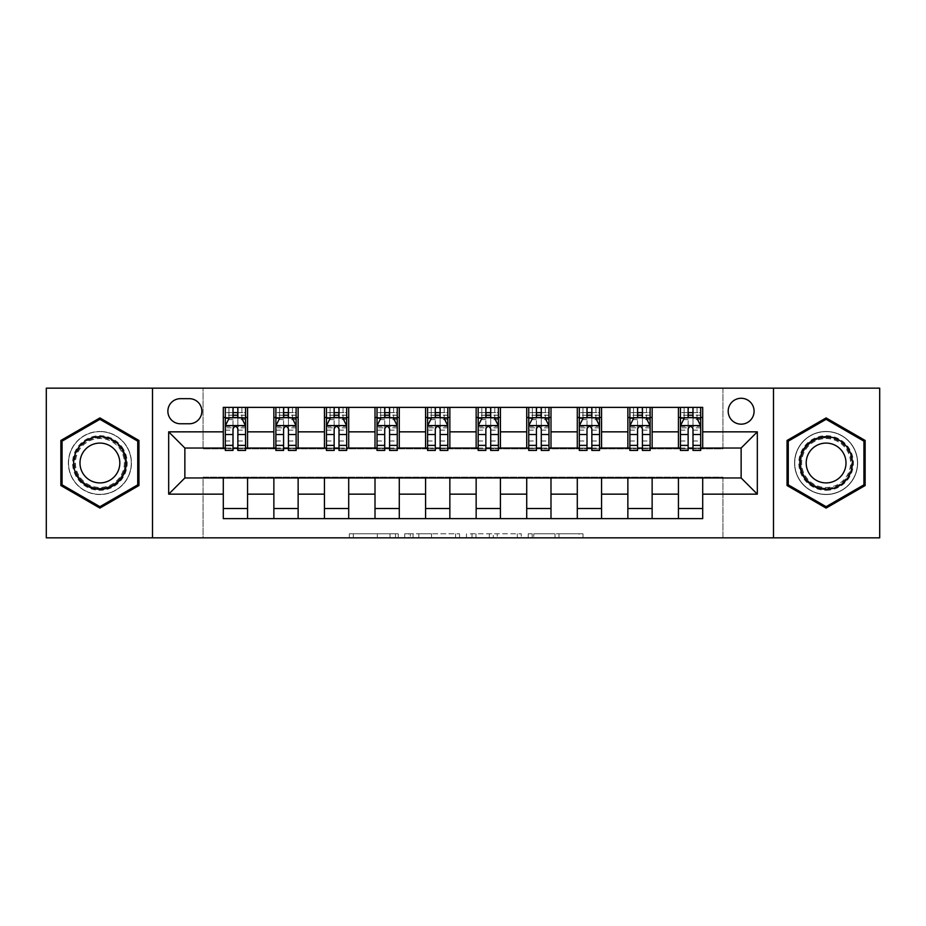 <?xml version="1.0" encoding="UTF-8"?>
<svg xmlns="http://www.w3.org/2000/svg" width="926" height="926" viewBox="0 0 926 926"><rect width="100%" height="100%" fill="white"/><g stroke="black" fill="none" stroke-linecap="round" stroke-linejoin="round"><path stroke-width="0.69" stroke-dasharray="4.63 3.47" d="M398.273 537.844L353.304 537.844L398.273 537.844L398.273 533.804L377.322 533.804L377.322 537.844L377.322 533.804L398.273 533.804L398.273 537.844L398.273 533.804L377.322 533.804L377.322 537.844L377.322 533.804L398.273 533.804L353.304 533.804L398.273 533.804M826.096 431.447A31.553 31.553 0 0 0 794.543 463A31.553 31.553 0 0 0 826.096 494.553A31.553 31.553 0 0 0 857.65 463A31.553 31.553 0 0 0 826.096 431.447A31.553 31.553 0 0 0 794.543 463A31.553 31.553 0 0 0 826.096 494.553A31.553 31.553 0 0 0 857.65 463A31.553 31.553 0 0 0 826.096 431.447M741.136 398.273A12.941 12.941 0 0 0 728.195 411.213A12.941 12.941 0 0 0 741.136 424.166A12.941 12.941 0 0 0 754.088 411.213A12.941 12.941 0 0 0 741.136 398.273M99.904 494.553A31.553 31.553 0 0 1 68.35 463A31.553 31.553 0 0 1 99.904 431.447A31.553 31.553 0 0 0 68.35 463A31.553 31.553 0 0 0 99.904 494.553A31.553 31.553 0 0 0 131.457 463A31.553 31.553 0 0 0 99.904 431.447A31.553 31.553 0 0 1 131.457 463A31.553 31.553 0 0 1 99.904 494.553M579.051 537.844L532.195 537.844L579.051 537.844L579.051 533.804L559.003 533.804L583.021 533.804L583.021 537.844L583.021 533.804L532.195 533.804L583.021 533.804L583.021 537.844L583.021 533.804L579.051 533.804L579.051 537.844M555.033 537.844L533.781 537.844L555.033 537.844L555.033 533.804L559.003 533.804L555.033 533.804L555.033 537.844L555.033 533.804L533.781 533.804L533.781 537.844L533.781 533.804L555.033 533.804L555.033 537.844M528.225 537.844L532.195 537.844L528.225 537.844L528.225 533.804L532.195 533.804L528.225 533.804L528.225 537.844M349.334 537.844L353.304 537.844L349.334 537.844L349.334 533.804L353.304 533.804L349.334 533.804L349.334 537.844M46.3 537.844L203.072 537.844L203.072 477.156L722.928 477.156L722.928 537.844L203.072 537.844L203.072 477.156L722.928 477.156L722.928 537.844L879.7 537.844L879.7 388.156L722.928 388.156L722.928 448.844L203.072 448.844L203.072 388.156L722.928 388.156L722.928 448.844L203.072 448.844L203.072 388.156L46.3 388.156L46.3 537.844M459.527 537.844L455.557 537.844L459.527 537.844L459.527 533.804L459.527 537.844M408.69 537.844L455.557 537.844L404.72 537.844L408.69 537.844L408.69 533.804L459.527 533.804L404.72 533.804L404.72 537.844L404.72 533.804L408.69 533.804L408.69 537.844M470.443 537.844L521.28 537.844L466.472 537.844L470.443 537.844L470.443 533.804L521.28 533.804L521.28 537.844L521.28 533.804L497.25 533.804L497.25 537.844M223.293 508.513L247.566 508.513L247.566 518.629L223.293 518.629L223.293 477.966M273.864 518.629L273.864 508.513L298.137 508.513L298.137 518.629L247.566 518.629M324.436 518.629L324.436 508.513L348.708 508.513L348.708 518.629L298.137 518.629M375.007 518.629L375.007 508.513L399.28 508.513L399.28 518.629L348.708 518.629M425.578 518.629L425.578 508.513L449.851 508.513L449.851 518.629L399.28 518.629M476.149 518.629L476.149 508.513L500.422 508.513L500.422 518.629L449.851 518.629M526.72 518.629L526.72 508.513L550.993 508.513L550.993 518.629L500.422 518.629M577.292 518.629L577.292 508.513L601.564 508.513L601.564 518.629L550.993 518.629M627.863 518.629L627.863 508.513L652.135 508.513L652.135 518.629L601.564 518.629M678.434 518.629L678.434 508.513L702.707 508.513L702.707 518.629L652.135 518.629M223.293 407.371L247.566 407.371L247.566 417.487L223.293 417.487L223.293 407.371M273.864 407.371L298.137 407.371L298.137 417.487L273.864 417.487L273.864 407.371L247.566 407.371M324.436 407.371L348.708 407.371L348.708 417.487L324.436 417.487L324.436 407.371L298.137 407.371M375.007 407.371L399.28 407.371L399.28 417.487L375.007 417.487L375.007 407.371L348.708 407.371M425.578 407.371L449.851 407.371L449.851 417.487L425.578 417.487L425.578 407.371L399.28 407.371M476.149 407.371L500.422 407.371L500.422 417.487L476.149 417.487L476.149 407.371L449.851 407.371M526.72 407.371L550.993 407.371L550.993 417.487L526.72 417.487L526.72 407.371L500.422 407.371M577.292 407.371L601.564 407.371L601.564 417.487L577.292 417.487L577.292 407.371L550.993 407.371M627.863 407.371L652.135 407.371L652.135 417.487L627.863 417.487L627.863 407.371L601.564 407.371M678.434 407.371L702.707 407.371L702.707 417.487L678.434 417.487L678.434 407.371L652.135 407.371M184.864 448.034L184.864 477.966L741.136 477.966L741.136 448.034L184.864 448.034M680.448 448.034L688.134 448.034M692.995 448.034L700.681 448.034M629.877 448.034L637.574 448.034M642.424 448.034L650.11 448.034M579.317 448.034L587.003 448.034M591.853 448.034L599.539 448.034M528.746 448.034L536.432 448.034M541.282 448.034L548.968 448.034M478.175 448.034L485.861 448.034M490.711 448.034L498.396 448.034M427.604 448.034L435.289 448.034M440.139 448.034L447.825 448.034M377.032 448.034L384.718 448.034M389.568 448.034L397.254 448.034M326.461 448.034L334.147 448.034M338.997 448.034L346.683 448.034M275.89 448.034L283.576 448.034M288.426 448.034L296.123 448.034M225.319 448.034L233.005 448.034M237.866 448.034L245.552 448.034M223.293 448.034L223.293 417.487M247.566 448.034L247.566 417.487M237.866 417.487L233.005 417.487M247.566 508.513L247.566 477.966M273.864 448.034L273.864 417.487M298.137 448.034L298.137 417.487M288.426 417.487L283.576 417.487M298.137 508.513L298.137 477.966M273.864 508.513L273.864 477.966M324.436 508.513L324.436 477.966M348.708 508.513L348.708 477.966M324.436 448.034L324.436 417.487M348.708 448.034L348.708 417.487M338.997 417.487L334.147 417.487M375.007 508.513L375.007 477.966M399.28 508.513L399.28 477.966M375.007 448.034L375.007 417.487M399.28 448.034L399.28 417.487M389.568 417.487L384.718 417.487M425.578 508.513L425.578 477.966M449.851 508.513L449.851 477.966M425.578 448.034L425.578 417.487M449.851 448.034L449.851 417.487M440.139 417.487L435.289 417.487M476.149 508.513L476.149 477.966M500.422 508.513L500.422 477.966M476.149 448.034L476.149 417.487M500.422 448.034L500.422 417.487M490.711 417.487L485.861 417.487M526.72 508.513L526.72 477.966M550.993 508.513L550.993 477.966M526.72 448.034L526.72 417.487M550.993 448.034L550.993 417.487M541.282 417.487L536.432 417.487M577.292 508.513L577.292 477.966M601.564 508.513L601.564 477.966M577.292 448.034L577.292 417.487M601.564 448.034L601.564 417.487M591.853 417.487L587.003 417.487M627.863 508.513L627.863 477.966M652.135 508.513L652.135 477.966M627.863 448.034L627.863 417.487M652.135 448.034L652.135 417.487M642.424 417.487L637.574 417.487M678.434 508.513L678.434 477.966M702.707 508.513L702.707 477.966M678.434 448.034L678.434 417.487M702.707 448.034L702.707 417.487M692.995 417.487L688.134 417.487M180.408 398.678A12.536 12.536 0 0 0 167.872 411.213A12.536 12.536 0 0 0 180.408 423.761L189.309 423.761A12.536 12.536 0 0 0 201.856 411.213A12.536 12.536 0 0 0 189.309 398.678L180.408 398.678M152.501 537.844L152.501 388.156M773.499 388.156L773.499 537.844M60.861 485.537L99.904 508.085L138.946 485.537L138.946 440.463L99.904 417.915L60.861 440.463L60.861 485.537M865.139 485.537L865.139 440.463L826.096 417.915L787.054 440.463L787.054 485.537L826.096 508.085L865.139 485.537M413.065 537.844L418.818 537.844L413.065 537.844L413.065 533.804L410.287 533.804L410.287 537.844L410.287 533.804L418.818 533.804L413.065 533.804L413.065 537.844M418.818 537.844L431.528 537.844L418.818 537.844L418.818 533.804L431.528 533.804L431.528 537.844L431.528 533.804L418.818 533.804L418.818 537.844M470.443 533.804L493.28 533.804L493.28 537.844L493.28 533.804L489.31 533.804L493.28 533.804L493.28 537.844L493.28 533.804L497.25 533.804M472.029 533.804L472.029 537.844L472.029 533.804M466.472 533.804L466.472 537.844L466.472 533.804M225.319 407.371L225.319 417.487L225.319 412.637L233.005 412.637L233.005 407.371L245.552 407.371L233.005 407.371M225.319 425.775L225.319 445.198L225.319 425.775L229.37 417.684L241.501 417.684L245.552 425.775L245.552 445.198L245.552 425.775M225.319 450.464L225.319 412.637L245.552 412.637L245.552 417.487L245.552 407.371M245.552 450.464L245.552 412.637L237.866 412.637L237.866 407.371M233.005 450.464L233.005 427.824L225.319 427.824M225.319 426.411L233.005 426.411L233.005 445.198L233.005 428.819C234.625 425.752 236.234 425.752 237.866 428.819L237.866 445.198L237.866 426.411L245.552 426.411M228.965 407.371L241.906 407.371L228.965 407.371L228.965 417.487L241.906 417.487L228.965 417.487L228.965 407.371M233.005 412.637L233.005 427.824M245.552 427.824L237.866 427.824L237.866 412.637M233.005 426.411L233.005 417.684M237.866 417.684L237.866 426.411M237.866 427.824L237.866 450.464M225.319 417.487L245.552 417.487M241.906 407.371L241.906 417.487L241.906 407.371M275.89 407.371L275.89 417.487L275.89 412.637L283.576 412.637L283.576 407.371L296.123 407.371L283.576 407.371M275.89 425.775L275.89 445.198L275.89 425.775L279.93 417.684L292.072 417.684L296.123 425.775L296.123 445.198L296.123 425.775M275.89 450.464L275.89 412.637L296.123 412.637L296.123 417.487L296.123 407.371M296.123 450.464L296.123 412.637L288.426 412.637L288.426 407.371M283.576 450.464L283.576 427.824L275.89 427.824M275.89 426.411L283.576 426.411L283.576 445.198L283.576 428.819C285.196 425.752 286.805 425.752 288.426 428.819L288.426 445.198L288.426 426.411L296.123 426.411M279.536 407.371L292.477 407.371L279.536 407.371L279.536 417.487L292.477 417.487L279.536 417.487L279.536 407.371M283.576 412.637L283.576 427.824M296.123 427.824L288.426 427.824L288.426 412.637M283.576 426.411L283.576 417.684M288.426 417.684L288.426 426.411M288.426 427.824L288.426 450.464M275.89 417.487L296.123 417.487M292.477 407.371L292.477 417.487L292.477 407.371M326.461 407.371L326.461 417.487L326.461 412.637L334.147 412.637L334.147 407.371L346.683 407.371L334.147 407.371M326.461 425.775L326.461 445.198L326.461 425.775L330.501 417.684L342.643 417.684L346.683 425.775L346.683 445.198L346.683 425.775M326.461 450.464L326.461 412.637L346.683 412.637L346.683 417.487L346.683 407.371M346.683 450.464L346.683 412.637L338.997 412.637L338.997 407.371M334.147 450.464L334.147 427.824L326.461 427.824M326.461 426.411L334.147 426.411L334.147 445.198L334.147 428.819C335.756 425.752 337.377 425.752 338.997 428.819L338.997 445.198L338.997 426.411L346.683 426.411M330.096 407.371L343.048 407.371L330.096 407.371L330.096 417.487L343.048 417.487L330.096 417.487L330.096 407.371M334.147 412.637L334.147 427.824M346.683 427.824L338.997 427.824L338.997 412.637M334.147 426.411L334.147 417.684M338.997 417.684L338.997 426.411M338.997 427.824L338.997 450.464M326.461 417.487L346.683 417.487M343.048 407.371L343.048 417.487L343.048 407.371M377.032 407.371L377.032 417.487L377.032 412.637L384.718 412.637L384.718 407.371L397.254 407.371L384.718 407.371M377.032 425.775L377.032 445.198L377.032 425.775L381.072 417.684L393.214 417.684L397.254 425.775L397.254 445.198L397.254 425.775M377.032 450.464L377.032 412.637L397.254 412.637L397.254 417.487L397.254 407.371M397.254 450.464L397.254 412.637L389.568 412.637L389.568 407.371M384.718 450.464L384.718 427.824L377.032 427.824M377.032 426.411L384.718 426.411L384.718 445.198L384.718 428.819C386.327 425.752 387.948 425.752 389.568 428.819L389.568 445.198L389.568 426.411L397.254 426.411M380.667 407.371L393.619 407.371L380.667 407.371L380.667 417.487L393.619 417.487L380.667 417.487L380.667 407.371M384.718 412.637L384.718 427.824M397.254 427.824L389.568 427.824L389.568 412.637M384.718 426.411L384.718 417.684M389.568 417.684L389.568 426.411M389.568 427.824L389.568 450.464M377.032 417.487L397.254 417.487M393.619 407.371L393.619 417.487L393.619 407.371M427.604 407.371L427.604 417.487L427.604 412.637L435.289 412.637L435.289 407.371L447.825 407.371L435.289 407.371M427.604 425.775L427.604 445.198L427.604 425.775L431.643 417.684L443.785 417.684L447.825 425.775L447.825 445.198L447.825 425.775M427.604 450.464L427.604 412.637L447.825 412.637L447.825 417.487L447.825 407.371M447.825 450.464L447.825 412.637L440.139 412.637L440.139 407.371M435.289 450.464L435.289 427.824L427.604 427.824M427.604 426.411L435.289 426.411L435.289 445.198L435.289 428.819C436.898 425.752 438.519 425.752 440.139 428.819L440.139 445.198L440.139 426.411L447.825 426.411M431.238 407.371L444.191 407.371L431.238 407.371L431.238 417.487L444.191 417.487L431.238 417.487L431.238 407.371M435.289 412.637L435.289 427.824M447.825 427.824L440.139 427.824L440.139 412.637M435.289 426.411L435.289 417.684M440.139 417.684L440.139 426.411M440.139 427.824L440.139 450.464M427.604 417.487L447.825 417.487M444.191 407.371L444.191 417.487L444.191 407.371M123.552 449.341A27.305 27.305 0 0 0 86.245 439.352A27.305 27.305 0 0 0 76.256 476.659A27.305 27.305 0 0 0 113.562 486.648A27.305 27.305 0 0 0 123.552 449.341M78.004 475.64A25.28 25.28 0 0 1 87.264 441.1A25.28 25.28 0 0 1 121.804 450.36A25.28 25.28 0 0 0 87.264 441.1A25.28 25.28 0 0 0 78.004 475.64A25.28 25.28 0 0 0 112.544 484.9A25.28 25.28 0 0 0 121.804 450.36A25.28 25.28 0 0 1 112.544 484.9A25.28 25.28 0 0 1 78.004 475.64A25.28 25.28 0 0 0 112.544 484.9A25.28 25.28 0 0 0 121.804 450.36M117.151 453.045A19.909 19.909 0 0 0 89.949 445.753A19.909 19.909 0 0 0 82.657 472.954A19.909 19.909 0 0 0 109.858 480.247A19.909 19.909 0 0 0 117.151 453.045M127.059 447.327A31.357 31.357 0 0 1 115.576 490.155A31.357 31.357 0 0 1 72.749 478.673A31.357 31.357 0 0 1 84.231 435.845A31.357 31.357 0 0 1 127.059 447.327A31.357 31.357 0 0 1 115.576 490.155A31.357 31.357 0 0 1 72.749 478.673A31.357 31.357 0 0 1 84.231 435.845A31.357 31.357 0 0 1 127.059 447.327M99.904 506.684L62.077 484.842L62.077 441.158L99.904 419.316L137.731 441.158L137.731 484.842L99.904 506.684M826.096 490.305A27.305 27.305 0 0 0 853.402 463A27.305 27.305 0 0 0 826.096 435.695A27.305 27.305 0 0 0 798.791 463A27.305 27.305 0 0 0 826.096 490.305M826.096 437.72A25.28 25.28 0 0 1 851.376 463A25.28 25.28 0 0 1 826.096 488.28A25.28 25.28 0 0 0 851.376 463A25.28 25.28 0 0 0 826.096 437.72A25.28 25.28 0 0 0 800.805 463A25.28 25.28 0 0 0 826.096 488.28A25.28 25.28 0 0 1 800.805 463A25.28 25.28 0 0 1 826.096 437.72A25.28 25.28 0 0 0 800.805 463A25.28 25.28 0 0 0 826.096 488.28M826.096 482.909A19.909 19.909 0 0 0 846.005 463A19.909 19.909 0 0 0 826.096 443.091A19.909 19.909 0 0 0 806.187 463A19.909 19.909 0 0 0 826.096 482.909M826.096 494.357A31.357 31.357 0 0 1 794.74 463A31.357 31.357 0 0 1 826.096 431.643A31.357 31.357 0 0 1 857.453 463A31.357 31.357 0 0 1 826.096 494.357A31.357 31.357 0 0 1 794.74 463A31.357 31.357 0 0 1 826.096 431.643A31.357 31.357 0 0 1 857.453 463A31.357 31.357 0 0 1 826.096 494.357M788.269 441.158L826.096 419.316L863.923 441.158L863.923 484.842L826.096 506.684L788.269 484.842L788.269 441.158M478.175 407.371L478.175 417.487L478.175 412.637L485.861 412.637L485.861 407.371L498.396 407.371L485.861 407.371M478.175 425.775L478.175 445.198L478.175 425.775L482.214 417.684L494.357 417.684L498.396 425.775L498.396 445.198L498.396 425.775M478.175 450.464L478.175 412.637L498.396 412.637L498.396 417.487L498.396 407.371M498.396 450.464L498.396 412.637L490.711 412.637L490.711 407.371M485.861 450.464L485.861 427.824L478.175 427.824M478.175 426.411L485.861 426.411L485.861 445.198L485.861 428.819C487.47 425.752 489.09 425.752 490.711 428.819L490.711 445.198L490.711 426.411L498.396 426.411M481.809 407.371L494.762 407.371L481.809 407.371L481.809 417.487L494.762 417.487L481.809 417.487L481.809 407.371M485.861 412.637L485.861 427.824M498.396 427.824L490.711 427.824L490.711 412.637M485.861 426.411L485.861 417.684M490.711 417.684L490.711 426.411M490.711 427.824L490.711 450.464M478.175 417.487L498.396 417.487M494.762 407.371L494.762 417.487L494.762 407.371M528.746 407.371L528.746 417.487L528.746 412.637L536.432 412.637L536.432 407.371L548.968 407.371L536.432 407.371M528.746 425.775L528.746 445.198L528.746 425.775L532.786 417.684L544.928 417.684L548.968 425.775L548.968 445.198L548.968 425.775M528.746 450.464L528.746 412.637L548.968 412.637L548.968 417.487L548.968 407.371M548.968 450.464L548.968 412.637L541.282 412.637L541.282 407.371M536.432 450.464L536.432 427.824L528.746 427.824M528.746 426.411L536.432 426.411L536.432 445.198L536.432 428.819C538.041 425.752 539.661 425.752 541.282 428.819L541.282 445.198L541.282 426.411L548.968 426.411M532.381 407.371L545.333 407.371L532.381 407.371L532.381 417.487L545.333 417.487L532.381 417.487L532.381 407.371M536.432 412.637L536.432 427.824M548.968 427.824L541.282 427.824L541.282 412.637M536.432 426.411L536.432 417.684M541.282 417.684L541.282 426.411M541.282 427.824L541.282 450.464M528.746 417.487L548.968 417.487M545.333 407.371L545.333 417.487L545.333 407.371M579.317 407.371L579.317 417.487L579.317 412.637L587.003 412.637L587.003 407.371L599.539 407.371L587.003 407.371M579.317 425.775L579.317 445.198L579.317 425.775L583.357 417.684L595.499 417.684L599.539 425.775L599.539 445.198L599.539 425.775M579.317 450.464L579.317 412.637L599.539 412.637L599.539 417.487L599.539 407.371M599.539 450.464L599.539 412.637L591.853 412.637L591.853 407.371M587.003 450.464L587.003 427.824L579.317 427.824M579.317 426.411L587.003 426.411L587.003 445.198L587.003 428.819C588.612 425.752 590.232 425.752 591.853 428.819L591.853 445.198L591.853 426.411L599.539 426.411M582.952 407.371L595.904 407.371L582.952 407.371L582.952 417.487L595.904 417.487L582.952 417.487L582.952 407.371M587.003 412.637L587.003 427.824M599.539 427.824L591.853 427.824L591.853 412.637M587.003 426.411L587.003 417.684M591.853 417.684L591.853 426.411M591.853 427.824L591.853 450.464M579.317 417.487L599.539 417.487M595.904 407.371L595.904 417.487L595.904 407.371M629.877 407.371L629.877 417.487L629.877 412.637L637.574 412.637L637.574 407.371L650.11 407.371L637.574 407.371M629.877 425.775L629.877 445.198L629.877 425.775L633.928 417.684L646.07 417.684L650.11 425.775L650.11 445.198L650.11 425.775M629.877 450.464L629.877 412.637L650.11 412.637L650.11 417.487L650.11 407.371M650.11 450.464L650.11 412.637L642.424 412.637L642.424 407.371M637.574 450.464L637.574 427.824L629.877 427.824M629.877 426.411L637.574 426.411L637.574 445.198L637.574 428.819C639.183 425.752 640.804 425.752 642.424 428.819L642.424 445.198L642.424 426.411L650.11 426.411M633.523 407.371L646.464 407.371L633.523 407.371L633.523 417.487L646.464 417.487L633.523 417.487L633.523 407.371M637.574 412.637L637.574 427.824M650.11 427.824L642.424 427.824L642.424 412.637M637.574 426.411L637.574 417.684M642.424 417.684L642.424 426.411M642.424 427.824L642.424 450.464M629.877 417.487L650.11 417.487M646.464 407.371L646.464 417.487L646.464 407.371M680.448 407.371L680.448 417.487L680.448 412.637L688.134 412.637L688.134 407.371L700.681 407.371L688.134 407.371M680.448 425.775L680.448 445.198L680.448 425.775L684.499 417.684L696.63 417.684L700.681 425.775L700.681 445.198L700.681 425.775M680.448 450.464L680.448 412.637L700.681 412.637L700.681 417.487L700.681 407.371M700.681 450.464L700.681 412.637L692.995 412.637L692.995 407.371M688.134 450.464L688.134 427.824L680.448 427.824M680.448 426.411L688.134 426.411L688.134 445.198L688.134 428.819C689.754 425.752 691.375 425.752 692.995 428.819L692.995 445.198L692.995 426.411L700.681 426.411M684.094 407.371L697.035 407.371L684.094 407.371L684.094 417.487L697.035 417.487L684.094 417.487L684.094 407.371M688.134 412.637L688.134 427.824M700.681 427.824L692.995 427.824L692.995 412.637M688.134 426.411L688.134 417.684M692.995 417.684L692.995 426.411M692.995 427.824L692.995 450.464M680.448 417.487L700.681 417.487M697.035 407.371L697.035 417.487L697.035 407.371M395.495 533.804L395.495 537.844L395.495 533.804M390.031 533.804L390.031 537.844L390.031 533.804M353.304 533.804L353.304 537.844L353.304 533.804M455.557 533.804L455.557 537.844L455.557 533.804M517.31 533.804L517.31 537.844L517.31 533.804M489.31 533.804L489.31 537.844L489.31 533.804M476.01 533.804L476.01 537.844L476.01 533.804M559.003 533.804L559.003 537.844L559.003 533.804M532.195 533.804L532.195 537.844L532.195 533.804M225.423 425.578L245.448 425.578M225.319 440.984L233.005 440.984M233.005 419.582L225.319 419.582M245.552 419.582L237.866 419.582M229.127 418.17L233.005 418.17M237.866 418.17L241.744 418.17M237.866 440.984L245.552 440.984M225.319 430.15L233.005 430.15M237.866 430.15L245.552 430.15M245.552 415.207L237.866 415.207M233.005 415.207L225.319 415.207M233.41 417.487L233.41 407.371M237.461 417.487L237.461 407.371M275.994 425.578L296.019 425.578M275.89 440.984L283.576 440.984M283.576 419.582L275.89 419.582M296.123 419.582L288.426 419.582M279.687 418.17L283.576 418.17M288.426 418.17L292.315 418.17M288.426 440.984L296.123 440.984M275.89 430.15L283.576 430.15M288.426 430.15L296.123 430.15M296.123 415.207L288.426 415.207M283.576 415.207L275.89 415.207M283.981 417.487L283.981 407.371M288.021 417.487L288.021 407.371M326.565 425.578L346.59 425.578M326.461 440.984L334.147 440.984M334.147 419.582L326.461 419.582M346.683 419.582L338.997 419.582M330.258 418.17L334.147 418.17M338.997 418.17L342.886 418.17M338.997 440.984L346.683 440.984M326.461 430.15L334.147 430.15M338.997 430.15L346.683 430.15M346.683 415.207L338.997 415.207M334.147 415.207L326.461 415.207M334.552 417.487L334.552 407.371M338.592 417.487L338.592 407.371M377.137 425.578L397.161 425.578M377.032 440.984L384.718 440.984M384.718 419.582L377.032 419.582M397.254 419.582L389.568 419.582M380.829 418.17L384.718 418.17M389.568 418.17L393.457 418.17M389.568 440.984L397.254 440.984M377.032 430.15L384.718 430.15M389.568 430.15L397.254 430.15M397.254 415.207L389.568 415.207M384.718 415.207L377.032 415.207M385.123 417.487L385.123 407.371M389.163 417.487L389.163 407.371M427.696 425.578L447.733 425.578M427.604 440.984L435.289 440.984M435.289 419.582L427.604 419.582M447.825 419.582L440.139 419.582M431.4 418.17L435.289 418.17M440.139 418.17L444.029 418.17M440.139 440.984L447.825 440.984M427.604 430.15L435.289 430.15M440.139 430.15L447.825 430.15M447.825 415.207L440.139 415.207M435.289 415.207L427.604 415.207M435.695 417.487L435.695 407.371M439.734 417.487L439.734 407.371M78.722 475.223A24.458 24.458 0 0 1 87.681 441.818A24.458 24.458 0 0 1 121.086 450.777A24.458 24.458 0 0 1 112.127 484.182A24.458 24.458 0 0 1 78.722 475.223M826.096 438.542A24.458 24.458 0 0 1 850.554 463A24.458 24.458 0 0 1 826.096 487.458A24.458 24.458 0 0 1 801.638 463A24.458 24.458 0 0 1 826.096 438.542M478.267 425.578L498.304 425.578M478.175 440.984L485.861 440.984M485.861 419.582L478.175 419.582M498.396 419.582L490.711 419.582M481.971 418.17L485.861 418.17M490.711 418.17L494.6 418.17M490.711 440.984L498.396 440.984M478.175 430.15L485.861 430.15M490.711 430.15L498.396 430.15M498.396 415.207L490.711 415.207M485.861 415.207L478.175 415.207M486.266 417.487L486.266 407.371M490.305 417.487L490.305 407.371M528.839 425.578L548.863 425.578M528.746 440.984L536.432 440.984M536.432 419.582L528.746 419.582M548.968 419.582L541.282 419.582M532.543 418.17L536.432 418.17M541.282 418.17L545.171 418.17M541.282 440.984L548.968 440.984M528.746 430.15L536.432 430.15M541.282 430.15L548.968 430.15M548.968 415.207L541.282 415.207M536.432 415.207L528.746 415.207M536.837 417.487L536.837 407.371M540.877 417.487L540.877 407.371M579.41 425.578L599.435 425.578M579.317 440.984L587.003 440.984M587.003 419.582L579.317 419.582M599.539 419.582L591.853 419.582M583.114 418.17L587.003 418.17M591.853 418.17L595.742 418.17M591.853 440.984L599.539 440.984M579.317 430.15L587.003 430.15M591.853 430.15L599.539 430.15M599.539 415.207L591.853 415.207M587.003 415.207L579.317 415.207M587.408 417.487L587.408 407.371M591.448 417.487L591.448 407.371M629.981 425.578L650.006 425.578M629.877 440.984L637.574 440.984M637.574 419.582L629.877 419.582M650.11 419.582L642.424 419.582M633.685 418.17L637.574 418.17M642.424 418.17L646.313 418.17M642.424 440.984L650.11 440.984M629.877 430.15L637.574 430.15M642.424 430.15L650.11 430.15M650.11 415.207L642.424 415.207M637.574 415.207L629.877 415.207M637.979 417.487L637.979 407.371M642.019 417.487L642.019 407.371M680.552 425.578L700.577 425.578M680.448 440.984L688.134 440.984M688.134 419.582L680.448 419.582M700.681 419.582L692.995 419.582M684.256 418.17L688.134 418.17M692.995 418.17L696.873 418.17M692.995 440.984L700.681 440.984M680.448 430.15L688.134 430.15M692.995 430.15L700.681 430.15M700.681 415.207L692.995 415.207M688.134 415.207L680.448 415.207M688.539 417.487L688.539 407.371M692.59 417.487L692.59 407.371M225.319 445.198L233.005 445.198M237.866 445.198L245.552 445.198M275.89 445.198L283.576 445.198M288.426 445.198L296.123 445.198M326.461 445.198L334.147 445.198M338.997 445.198L346.683 445.198M377.032 445.198L384.718 445.198M389.568 445.198L397.254 445.198M427.604 445.198L435.289 445.198M440.139 445.198L447.825 445.198M478.175 445.198L485.861 445.198M490.711 445.198L498.396 445.198M528.746 445.198L536.432 445.198M541.282 445.198L548.968 445.198M579.317 445.198L587.003 445.198M591.853 445.198L599.539 445.198M629.877 445.198L637.574 445.198M642.424 445.198L650.11 445.198M680.448 445.198L688.134 445.198M692.995 445.198L700.681 445.198"/><path stroke-width="1.39" d="M741.136 398.273A12.941 12.941 0 0 0 728.195 411.213A12.941 12.941 0 0 0 741.136 424.166A12.941 12.941 0 0 0 754.088 411.213A12.941 12.941 0 0 0 741.136 398.273M773.499 537.844L879.7 537.844L879.7 388.156L773.499 388.156L773.499 537.844L152.501 537.844L152.501 388.156L46.3 388.156L46.3 537.844L152.501 537.844M180.408 423.761L189.309 423.761A12.536 12.536 0 0 0 201.856 411.213A12.536 12.536 0 0 0 189.309 398.678L180.408 398.678A12.536 12.536 0 0 0 167.872 411.213A12.536 12.536 0 0 0 180.408 423.761M773.499 388.156L152.501 388.156M223.293 494.148L168.682 494.148L168.682 431.852L223.293 431.852L223.293 448.034L184.864 448.034L184.864 477.966L223.293 477.966L223.293 518.629L702.707 518.629L702.707 477.966L741.136 477.966L741.136 448.034L702.707 448.034L702.707 431.852L757.318 431.852L757.318 494.148L702.707 494.148M702.707 431.852L702.707 407.371L223.293 407.371L223.293 431.852M678.434 407.371L678.434 448.034L680.448 448.034M688.134 448.034L692.995 448.034M700.681 448.034L702.707 448.034M678.434 448.034L650.11 448.034M627.863 407.371L627.863 448.034L629.877 448.034M637.574 448.034L642.424 448.034M627.863 448.034L599.539 448.034M577.292 407.371L577.292 448.034L579.317 448.034M587.003 448.034L591.853 448.034M577.292 448.034L548.968 448.034M526.72 407.371L526.72 448.034L528.746 448.034M536.432 448.034L541.282 448.034M526.72 448.034L498.396 448.034M476.149 407.371L476.149 448.034L478.175 448.034M485.861 448.034L490.711 448.034M476.149 448.034L447.825 448.034M425.578 407.371L425.578 448.034L427.604 448.034M435.289 448.034L440.139 448.034M425.578 448.034L397.254 448.034M375.007 407.371L375.007 448.034L377.032 448.034M384.718 448.034L389.568 448.034M375.007 448.034L346.683 448.034M324.436 407.371L324.436 448.034L326.461 448.034M334.147 448.034L338.997 448.034M324.436 448.034L296.123 448.034M273.864 407.371L273.864 448.034L275.89 448.034M283.576 448.034L288.426 448.034M273.864 448.034L245.552 448.034M223.293 448.034L225.319 448.034M233.005 448.034L237.866 448.034M223.293 477.966L247.566 477.966L247.566 518.629M702.707 477.966L247.566 477.966M247.566 407.371L247.566 448.034M223.293 417.487L225.319 417.487M233.005 417.487L237.866 417.487M245.552 417.487L247.566 417.487M223.293 508.513L247.566 508.513M273.864 477.966L273.864 518.629M298.137 407.371L298.137 448.034M273.864 417.487L275.89 417.487M283.576 417.487L288.426 417.487M296.123 417.487L298.137 417.487M298.137 477.966L298.137 518.629M273.864 508.513L298.137 508.513M324.436 477.966L324.436 518.629M348.708 477.966L348.708 518.629M324.436 508.513L348.708 508.513M348.708 407.371L348.708 448.034M324.436 417.487L326.461 417.487M334.147 417.487L338.997 417.487M346.683 417.487L348.708 417.487M375.007 477.966L375.007 518.629M399.28 477.966L399.28 518.629M375.007 508.513L399.28 508.513M399.28 407.371L399.28 448.034M375.007 417.487L377.032 417.487M384.718 417.487L389.568 417.487M397.254 417.487L399.28 417.487M425.578 477.966L425.578 518.629M449.851 477.966L449.851 518.629M425.578 508.513L449.851 508.513M449.851 407.371L449.851 448.034M425.578 417.487L427.604 417.487M435.289 417.487L440.139 417.487M447.825 417.487L449.851 417.487M476.149 477.966L476.149 518.629M500.422 477.966L500.422 518.629M476.149 508.513L500.422 508.513M500.422 407.371L500.422 448.034M476.149 417.487L478.175 417.487M485.861 417.487L490.711 417.487M498.396 417.487L500.422 417.487M526.72 477.966L526.72 518.629M550.993 477.966L550.993 518.629M526.72 508.513L550.993 508.513M550.993 407.371L550.993 448.034M526.72 417.487L528.746 417.487M536.432 417.487L541.282 417.487M548.968 417.487L550.993 417.487M577.292 477.966L577.292 518.629M601.564 477.966L601.564 518.629M577.292 508.513L601.564 508.513M601.564 407.371L601.564 448.034M577.292 417.487L579.317 417.487M587.003 417.487L591.853 417.487M599.539 417.487L601.564 417.487M627.863 477.966L627.863 518.629M652.135 477.966L652.135 518.629M627.863 508.513L652.135 508.513M652.135 407.371L652.135 448.034M627.863 417.487L629.877 417.487M637.574 417.487L642.424 417.487M650.11 417.487L652.135 417.487M678.434 477.966L678.434 518.629M678.434 508.513L702.707 508.513M678.434 417.487L680.448 417.487M688.134 417.487L692.995 417.487M700.681 417.487L702.707 417.487M184.864 448.034L168.682 431.852M184.864 477.966L168.682 494.148M757.318 431.852L741.136 448.034M757.318 494.148L741.136 477.966M99.904 508.085L138.946 485.537L138.946 440.463L99.904 417.915L60.861 440.463L60.861 485.537L99.904 508.085M865.139 440.463L826.096 417.915L787.054 440.463L787.054 485.537L826.096 508.085L865.139 485.537L865.139 440.463M237.866 412.637L233.005 412.637M245.552 445.383L237.866 445.383L237.866 450.464L245.552 450.464L245.552 425.775L241.501 417.684L229.37 417.684L225.319 425.775L225.319 450.464L233.005 450.464L233.005 445.383L225.319 445.383M225.319 425.775L225.319 407.371M245.552 425.775L245.552 407.371M233.005 417.684L233.005 407.371M237.866 407.371L237.866 417.684M237.866 445.383L237.866 428.819C236.246 425.694 234.625 425.694 233.005 428.819L233.005 445.383M288.426 412.637L283.576 412.637M296.123 445.383L288.426 445.383L288.426 450.464L296.123 450.464L296.123 425.775L292.072 417.684L279.93 417.684L275.89 425.775L275.89 450.464L283.576 450.464L283.576 445.383L275.89 445.383M275.89 425.775L275.89 407.371M296.123 425.775L296.123 407.371M283.576 417.684L283.576 407.371M288.426 407.371L288.426 417.684M288.426 445.383L288.426 428.819C286.817 425.694 285.196 425.694 283.576 428.819L283.576 445.383M338.997 412.637L334.147 412.637M346.683 445.383L338.997 445.383L338.997 450.464L346.683 450.464L346.683 425.775L342.643 417.684L330.501 417.684L326.461 425.775L326.461 450.464L334.147 450.464L334.147 445.383L326.461 445.383M326.461 425.775L326.461 407.371M346.683 425.775L346.683 407.371M334.147 417.684L334.147 407.371M338.997 407.371L338.997 417.684M338.997 445.383L338.997 428.819C337.388 425.694 335.768 425.694 334.147 428.819L334.147 445.383M389.568 412.637L384.718 412.637M397.254 445.383L389.568 445.383L389.568 450.464L397.254 450.464L397.254 425.775L393.214 417.684L381.072 417.684L377.032 425.775L377.032 450.464L384.718 450.464L384.718 445.383L377.032 445.383M377.032 425.775L377.032 407.371M397.254 425.775L397.254 407.371M384.718 417.684L384.718 407.371M389.568 407.371L389.568 417.684M389.568 445.383L389.568 428.819C387.959 425.694 386.339 425.694 384.718 428.819L384.718 445.383M440.139 412.637L435.289 412.637M447.825 445.383L440.139 445.383L440.139 450.464L447.825 450.464L447.825 425.775L443.785 417.684L431.643 417.684L427.604 425.775L427.604 450.464L435.289 450.464L435.289 445.383L427.604 445.383M427.604 425.775L427.604 407.371M447.825 425.775L447.825 407.371M435.289 417.684L435.289 407.371M440.139 407.371L440.139 417.684M440.139 445.383L440.139 428.819C438.53 425.694 436.91 425.694 435.289 428.819L435.289 445.383M122.683 449.851A26.298 26.298 0 0 0 86.755 440.232A26.298 26.298 0 0 0 77.136 476.149A26.298 26.298 0 0 0 113.053 485.768A26.298 26.298 0 0 0 122.683 449.851M117.151 453.045A19.909 19.909 0 0 0 89.949 445.753A19.909 19.909 0 0 0 82.657 472.954A19.909 19.909 0 0 0 109.858 480.247A19.909 19.909 0 0 0 117.151 453.045M99.904 506.684L62.077 484.842L62.077 441.158L99.904 419.316L137.731 441.158L137.731 484.842L99.904 506.684M826.096 489.298A26.298 26.298 0 0 0 852.395 463A26.298 26.298 0 0 0 826.096 436.702A26.298 26.298 0 0 0 799.798 463A26.298 26.298 0 0 0 826.096 489.298M826.096 482.909A19.909 19.909 0 0 0 846.005 463A19.909 19.909 0 0 0 826.096 443.091A19.909 19.909 0 0 0 806.187 463A19.909 19.909 0 0 0 826.096 482.909M788.269 441.158L826.096 419.316L863.923 441.158L863.923 484.842L826.096 506.684L788.269 484.842L788.269 441.158M490.711 412.637L485.861 412.637M498.396 445.383L490.711 445.383L490.711 450.464L498.396 450.464L498.396 425.775L494.357 417.684L482.214 417.684L478.175 425.775L478.175 450.464L485.861 450.464L485.861 445.383L478.175 445.383M478.175 425.775L478.175 407.371M498.396 425.775L498.396 407.371M485.861 417.684L485.861 407.371M490.711 407.371L490.711 417.684M490.711 445.383L490.711 428.819C489.102 425.694 487.481 425.694 485.861 428.819L485.861 445.383M541.282 412.637L536.432 412.637M548.968 445.383L541.282 445.383L541.282 450.464L548.968 450.464L548.968 425.775L544.928 417.684L532.786 417.684L528.746 425.775L528.746 450.464L536.432 450.464L536.432 445.383L528.746 445.383M528.746 425.775L528.746 407.371M548.968 425.775L548.968 407.371M536.432 417.684L536.432 407.371M541.282 407.371L541.282 417.684M541.282 445.383L541.282 428.819C539.661 425.694 538.052 425.694 536.432 428.819L536.432 445.383M591.853 412.637L587.003 412.637M599.539 445.383L591.853 445.383L591.853 450.464L599.539 450.464L599.539 425.775L595.499 417.684L583.357 417.684L579.317 425.775L579.317 450.464L587.003 450.464L587.003 445.383L579.317 445.383M579.317 425.775L579.317 407.371M599.539 425.775L599.539 407.371M587.003 417.684L587.003 407.371M591.853 407.371L591.853 417.684M591.853 445.383L591.853 428.819C590.232 425.694 588.623 425.694 587.003 428.819L587.003 445.383M642.424 412.637L637.574 412.637M650.11 445.383L642.424 445.383L642.424 450.464L650.11 450.464L650.11 425.775L646.07 417.684L633.928 417.684L629.877 425.775L629.877 450.464L637.574 450.464L637.574 445.383L629.877 445.383M629.877 425.775L629.877 407.371M650.11 425.775L650.11 407.371M637.574 417.684L637.574 407.371M642.424 407.371L642.424 417.684M642.424 445.383L642.424 428.819C640.804 425.694 639.195 425.694 637.574 428.819L637.574 445.383M692.995 412.637L688.134 412.637M700.681 445.383L692.995 445.383L692.995 450.464L700.681 450.464L700.681 425.775L696.63 417.684L684.499 417.684L680.448 425.775L680.448 450.464L688.134 450.464L688.134 445.383L680.448 445.383M680.448 425.775L680.448 407.371M700.681 425.775L700.681 407.371M688.134 417.684L688.134 407.371M692.995 407.371L692.995 417.684M692.995 445.383L692.995 428.819C691.375 425.694 689.754 425.694 688.134 428.819L688.134 445.383M273.864 494.148L247.566 494.148M273.864 431.852L247.566 431.852M324.436 431.852L298.137 431.852M324.436 494.148L298.137 494.148M375.007 431.852L348.708 431.852M375.007 494.148L348.708 494.148M425.578 431.852L399.28 431.852M425.578 494.148L399.28 494.148M476.149 431.852L449.851 431.852M476.149 494.148L449.851 494.148M526.72 431.852L500.422 431.852M526.72 494.148L500.422 494.148M577.292 431.852L550.993 431.852M577.292 494.148L550.993 494.148M627.863 431.852L601.564 431.852M627.863 494.148L601.564 494.148M678.434 431.852L652.135 431.852M678.434 494.148L652.135 494.148M245.448 425.578L225.423 425.578M225.319 418.17L229.127 418.17M241.744 418.17L245.552 418.17M233.005 434.537L225.319 434.537M245.552 434.537L237.866 434.537M237.866 415.207L233.005 415.207M296.019 425.578L275.994 425.578M275.89 418.17L279.687 418.17M292.315 418.17L296.123 418.17M283.576 434.537L275.89 434.537M296.123 434.537L288.426 434.537M288.426 415.207L283.576 415.207M346.59 425.578L326.565 425.578M326.461 418.17L330.258 418.17M342.886 418.17L346.683 418.17M334.147 434.537L326.461 434.537M346.683 434.537L338.997 434.537M338.997 415.207L334.147 415.207M397.161 425.578L377.137 425.578M377.032 418.17L380.829 418.17M393.457 418.17L397.254 418.17M384.718 434.537L377.032 434.537M397.254 434.537L389.568 434.537M389.568 415.207L384.718 415.207M447.733 425.578L427.696 425.578M427.604 418.17L431.4 418.17M444.029 418.17L447.825 418.17M435.289 434.537L427.604 434.537M447.825 434.537L440.139 434.537M440.139 415.207L435.289 415.207M498.304 425.578L478.267 425.578M478.175 418.17L481.971 418.17M494.6 418.17L498.396 418.17M485.861 434.537L478.175 434.537M498.396 434.537L490.711 434.537M490.711 415.207L485.861 415.207M548.863 425.578L528.839 425.578M528.746 418.17L532.543 418.17M545.171 418.17L548.968 418.17M536.432 434.537L528.746 434.537M548.968 434.537L541.282 434.537M541.282 415.207L536.432 415.207M599.435 425.578L579.41 425.578M579.317 418.17L583.114 418.17M595.742 418.17L599.539 418.17M587.003 434.537L579.317 434.537M599.539 434.537L591.853 434.537M591.853 415.207L587.003 415.207M650.006 425.578L629.981 425.578M629.877 418.17L633.685 418.17M646.313 418.17L650.11 418.17M637.574 434.537L629.877 434.537M650.11 434.537L642.424 434.537M642.424 415.207L637.574 415.207M700.577 425.578L680.552 425.578M680.448 418.17L684.256 418.17M696.873 418.17L700.681 418.17M688.134 434.537L680.448 434.537M700.681 434.537L692.995 434.537M692.995 415.207L688.134 415.207"/></g></svg>
